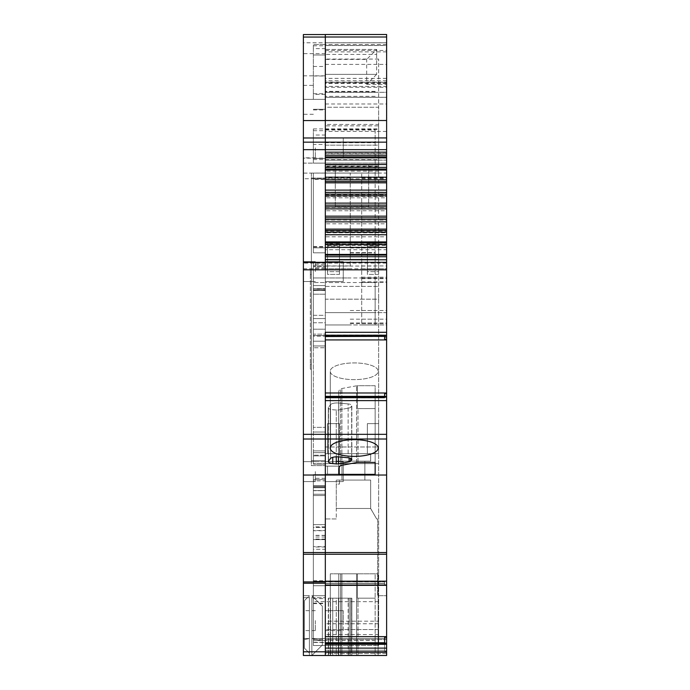 <?xml version="1.0" encoding="UTF-8"?>
<svg xmlns="http://www.w3.org/2000/svg" width="690" height="690" viewBox="0 0 690 690"><rect width="100%" height="100%" fill="white"/><g stroke="black" fill="none" stroke-linecap="round" stroke-linejoin="round"><path stroke-width="0.52" stroke-dasharray="3.45 2.59" d="M384.623 337.531L386.616 337.531L386.616 339.23L384.623 339.23L384.623 334.935L384.623 339.23L384.623 335.055L384.623 336.237L386.616 336.237L384.623 336.556M325.318 334.935L384.623 334.935L325.318 334.935L384.623 334.935L325.318 334.935L325.318 338.626L325.318 334.935M378.137 655.5L378.137 573.821L330.294 573.821L378.137 573.821L378.137 655.5L378.137 573.821L378.137 655.5L330.294 655.5L330.294 573.821L354.22 573.821L330.294 573.821L330.294 655.5L378.137 655.5M336.272 598.187L351.831 598.187L328.311 598.187L330.527 598.187L328.311 598.187L328.311 655.5L328.518 598.187L328.518 655.5L330.527 655.5L328.311 655.5L332.744 655.5L328.311 655.5L328.311 598.187L336.272 598.187L336.272 655.5L338.462 655.5L338.462 598.187L338.462 655.5L349.131 655.5L332.744 655.5L332.744 598.187L332.744 655.5L336.272 655.5L336.272 598.187M336.272 456.832L336.272 410.05A2.993 1.026 180 0 0 337.039 410.084A2.993 1.026 0 0 0 338.462 409.964L349.131 407.988L338.462 409.964A2.993 1.026 180 0 1 337.039 410.084A2.993 1.026 0 0 1 336.272 410.05L332.744 409.731A5.977 2.044 0 0 1 328.311 407.756A5.977 2.044 0 0 1 328.518 407.221L330.527 404.659L328.518 407.221A5.977 2.044 180 0 0 328.311 407.756L328.311 461.61A5.977 2.044 180 0 1 328.518 461.075L328.518 407.221L328.518 461.075L330.527 458.514L330.527 404.659A6.676 2.286 180 0 1 338.704 403.038A6.676 2.286 0 0 0 330.527 404.659L330.527 458.514A6.676 2.286 0 0 1 338.704 456.892L348.139 457.763A4.985 1.708 180 0 1 351.831 459.411A4.985 1.708 180 0 1 351.667 459.851L351.667 405.996L350.598 407.359A2.993 1.026 0 0 1 349.131 407.988A2.993 1.026 180 0 0 350.598 407.359L351.667 405.996A4.985 1.708 0 0 0 351.831 405.556A4.985 1.708 180 0 1 351.667 405.996L351.667 458.962M330.294 447.853L330.294 371.108A23.917 8.185 0 0 1 354.22 362.923A23.917 8.185 0 0 1 378.137 371.108L378.137 371.444A23.917 8.185 0 0 1 354.22 379.629A23.917 8.185 0 0 1 330.294 371.444L330.294 448.198L330.294 371.444A23.917 8.185 180 0 0 354.22 379.629A23.917 8.185 180 0 0 378.137 371.444L378.137 371.108A23.917 8.185 180 0 0 354.22 362.923A23.917 8.185 180 0 0 330.294 371.108L330.294 447.853A23.917 8.185 180 0 1 354.22 439.677A23.917 8.185 180 0 1 378.137 447.853L378.137 448.198A23.917 8.185 180 0 1 354.22 456.375A23.917 8.185 180 0 1 330.294 448.198M336.272 463.904L336.272 410.05L332.744 409.731A5.977 2.044 180 0 1 328.311 407.756L328.311 461.61A5.977 2.044 180 0 0 332.744 463.585L336.272 463.904A2.993 1.026 0 0 0 337.039 463.939A2.993 1.026 0 0 0 338.462 463.818L338.462 456.875M354.22 655.5L330.294 655.5L330.294 573.821L330.294 655.5L354.22 655.5M361.698 322.972L386.616 322.972L386.616 324.964L361.698 324.964L361.698 173.095L361.698 324.964L386.616 324.964L386.616 312.622L361.698 312.622L386.616 312.622L386.616 173.095L386.616 268.746L325.318 268.746L325.318 336.556L325.318 335.055L384.623 335.055L325.318 335.055L325.318 336.556L386.616 336.556L386.616 334.917L325.318 334.917L325.318 336.556M325.318 397.975L384.623 397.975L384.623 394.283L384.623 397.975L325.318 397.975L384.623 397.975L325.318 397.975L325.318 394.283L325.318 397.975M325.318 642.744L384.623 642.744L384.623 637.25L384.623 644.089L325.318 644.089L384.623 644.089L384.623 643.08L386.616 643.08L325.318 642.985L325.318 644.21L384.623 644.21L384.623 642.744L384.623 644.21L325.318 644.21L325.318 581.679L384.623 581.679L325.318 581.679L384.623 581.851L325.318 581.851L325.318 583.317L384.623 583.317L384.623 581.851L384.623 583.317L325.318 583.317L325.318 585.318L325.318 583.438L384.623 583.438L325.318 583.438L325.318 581.679L325.318 651.809L325.318 583.223L303.384 583.223L303.384 475.039L325.318 475.039L325.318 583.223M386.616 653.508L386.616 655.5L325.318 655.5L325.318 638.552L325.318 652.455L325.318 638.552L386.616 638.552L386.616 595.694L377.646 595.694L377.646 518.949L376.645 518.949L370.668 508.59L370.668 480.076L336.28 480.076L370.668 480.076L339.471 480.076L370.668 480.076L370.668 508.487L336.28 508.487L370.668 508.487L376.645 518.949L377.646 518.949L377.646 595.694L377.646 518.949L376.645 518.949L377.646 518.949L377.646 595.694L386.616 595.694L377.646 595.694L386.616 595.694L386.616 638.552L325.318 638.552L325.318 518.949L325.318 638.552L386.616 638.552L386.616 652.455L386.616 595.694L386.616 638.552L325.318 638.552L325.318 518.949L336.28 518.949L336.28 480.076L336.28 508.487L370.668 508.487L370.668 480.076L370.668 508.59L376.645 518.949L370.668 508.487L336.28 508.487L336.28 484.07L339.471 484.07L339.471 480.076L339.471 484.07L336.28 484.07L336.28 518.949L325.318 518.949L325.318 652.455L386.616 652.455L325.318 652.455L386.616 652.455L325.318 652.455L325.318 655.5L386.616 655.5L386.616 652.455L386.616 655.5L325.318 655.5L325.318 653.508L325.318 655.5L386.616 655.5L325.318 655.5L325.318 652.455L325.318 655.5L386.616 655.5L386.616 652.464L386.616 653.508L325.318 653.508L325.318 652.464L325.318 653.508L386.616 653.508M384.623 642.985L386.616 642.985L386.616 655.5L386.616 652.455L386.616 655.5L325.318 655.5L325.318 651.809L386.616 651.809M325.318 642.985L325.318 648.126L386.616 648.126M386.616 552.535L386.616 585.267L386.616 584.784L384.623 584.784L386.616 584.784L384.623 584.784L386.616 584.784L386.616 585.318L325.318 585.267L325.318 475.039L386.616 475.039L386.616 552.535L303.384 552.535M325.318 220.076L386.616 220.076L386.616 218.075L325.318 218.075L325.318 263.123L325.318 249.711L386.616 249.711L386.616 322.972M350.235 265.935L350.235 173.095L350.235 265.935L325.318 265.935L325.318 268.746L325.318 263.123L325.318 322.972L325.318 142.726L375.153 142.726L375.153 130.056L325.318 130.056L325.318 142.726M386.616 245.442L386.616 244.07L325.318 244.07L325.318 245.442L386.616 245.442L386.616 249.711M325.318 245.442L325.318 249.711M386.616 232.797L386.616 231.115L325.318 231.115L325.318 232.797L386.616 232.797L386.616 236.817L325.318 236.817L325.318 244.07M325.318 232.797L325.318 236.817M386.616 220.076L386.616 223.793L325.318 223.793L325.318 231.115M386.616 207.345L386.616 205.059L325.318 205.059L325.318 207.345L386.616 207.345L386.616 210.761L325.318 210.761L325.318 218.075M325.318 207.345L325.318 210.761M386.616 194.727L386.616 192.156L325.318 192.156L325.318 194.727L386.616 194.727L386.616 197.797L325.318 197.797L325.318 205.059M325.318 194.727L325.318 197.797M376.645 54.432L376.645 74.365L376.645 49.447L376.645 54.432L325.318 54.432L325.318 74.365L325.318 34.5L386.616 34.5L386.616 92.322L325.318 92.322L325.318 78.375L325.318 160.089L325.318 97.29L386.616 97.29L325.318 97.342L386.616 97.342L386.616 86.379L325.318 86.379L325.318 97.342L386.616 97.342M325.318 82.239L386.616 82.239L386.616 160.089L325.318 160.089L386.616 160.089L386.616 97.29M325.318 64.403L386.616 64.403L386.616 34.5L386.616 86.379M386.616 51.871L325.318 51.871L325.318 86.379M325.318 130.056L325.318 223.793M313.355 179.374L313.355 173.095L325.318 173.095L313.355 173.095L313.355 252.833L325.318 252.833L325.318 247.848L325.318 252.833L313.355 252.833L325.318 252.833L313.355 252.833L313.355 178.08L313.355 252.833L313.355 179.374L325.318 179.374L325.318 173.095L311.363 173.095L350.235 173.095L325.318 173.095L325.318 265.935M375.153 130.056L375.153 252.937L350.235 252.868M325.318 279.062L325.318 282.529L325.318 279.062M375.153 252.868L375.153 282.529L325.318 282.529L325.318 319.177L325.318 312.622L375.153 312.622L325.318 312.622L325.318 282.529L325.318 347.769L325.318 329.19L313.355 329.19L313.355 345.966L313.355 329.19L325.318 329.19L325.318 315.313L313.355 315.313L313.355 329.19L313.355 282.529L313.355 315.313L325.318 315.313L325.318 279.666L325.318 282.529L350.235 282.529M378.638 59.073L325.318 59.073L325.318 124.424L378.638 124.424L378.638 59.073L378.638 145.133L325.318 145.133L325.318 160.132L378.638 160.132L378.638 165.065L378.638 107.261L325.318 107.261L325.318 173.043L325.318 163.073L386.616 163.073L325.318 163.073L325.318 59.418L366.675 59.418L376.645 49.447L325.318 49.447L325.318 59.418M313.355 159.588L325.318 159.588L325.318 144.443L313.355 144.443L313.355 163.125L313.355 147.867L313.355 163.125L386.616 163.125L386.616 160.132L325.318 160.132L325.318 163.125L325.318 147.867L325.318 165.065L378.638 165.065L325.318 165.065L325.318 107.261L378.638 107.261L378.638 173.043L325.318 173.043L378.638 173.043L378.638 271.662L367.373 271.662L367.373 243.423L367.373 246.149L367.373 243.423L378.638 243.423L378.638 246.149L378.638 243.423L367.373 243.423L367.373 274.387L367.373 246.149L378.638 246.149L367.373 246.149L367.373 274.387L378.638 274.387L378.638 246.149L378.638 453.666L325.318 453.666L325.318 645.53L378.638 645.53L378.638 463.637L325.318 463.637L325.318 645.53L325.318 629.582L378.638 629.582L378.638 645.53L378.638 453.666L378.638 463.637L325.318 463.637L325.318 453.666L378.638 453.666L367.373 453.666L367.373 423.617L378.638 423.617L367.373 423.617L367.373 453.666L378.638 453.666L378.638 423.617L367.373 423.617L367.373 453.666L378.638 453.666L367.373 453.666L367.373 423.617L378.638 423.617L378.638 453.666L378.638 423.617L378.638 453.666L378.638 446.982L325.318 446.982L325.318 286.402L325.318 299.175L378.638 299.175L378.638 446.982L325.318 446.982L325.318 453.666L325.318 299.175L378.638 299.175L378.638 274.387L367.373 274.387L367.373 271.662L378.638 271.662L378.638 243.423L378.638 271.662L378.638 259.311L325.318 259.311L325.318 286.402L325.318 128.883L378.638 129.41L378.638 124.424M378.638 640.553L378.638 621.181L325.318 621.181L325.318 640.553L378.638 640.553L378.638 645.53L313.355 645.53L313.355 640.553L313.355 645.53L325.318 645.53L313.355 645.53L313.355 581.273L313.355 645.53L325.318 645.53L325.318 581.273L313.355 581.273L313.355 549.292L313.355 581.273L325.318 581.273L325.318 549.292L313.355 549.292L313.355 487.735L313.355 549.292L325.318 549.292L325.318 645.53L313.355 645.53L313.355 585.732L313.355 595.694L313.355 585.732L325.318 585.732L313.355 585.732L325.318 585.732L325.318 595.694L325.318 585.732L313.355 585.732L325.318 585.732L325.318 645.53L325.318 640.553L325.318 645.53L313.355 645.53L313.355 642.545L325.318 642.545L325.318 595.694L325.318 645.53L313.355 645.53L325.318 645.53L313.355 645.53L325.318 645.53L325.318 585.732L313.355 585.732L313.355 479.584L313.355 480.87L325.318 480.87L325.318 546.989L325.318 480.87M378.638 623.769L325.318 623.769L325.318 629.582L378.638 629.582L378.638 601.68L378.638 621.181M325.318 623.769L325.318 621.181M325.318 124.424L325.318 129.297M325.318 339.92L325.318 392.99L325.318 339.92L386.616 339.92L386.616 336.349M364.881 461.144L364.881 480.076L341.964 480.076L364.881 480.076L364.881 461.144L364.881 480.076L364.881 461.144L341.964 461.144L341.964 480.076L341.964 461.144L364.881 461.144L341.964 461.144L341.964 480.076L364.881 480.076L341.964 480.076L341.964 461.144L364.881 461.144M339.471 423.617L327.509 423.617L339.471 423.617L339.471 453.666L327.509 453.666L339.471 453.666L339.471 423.617L339.471 453.666L327.509 453.666L327.509 423.617L339.471 423.617L339.471 453.666L327.509 453.666L327.509 423.617L339.471 423.617M335.28 206.405L368.676 206.405L368.676 165.065L335.28 165.065L368.676 165.065L368.676 206.405L335.28 206.405L335.28 165.065L335.28 206.405M327.509 243.423L327.509 246.149L339.471 246.149L339.471 243.423L327.509 243.423L339.471 243.423L339.471 246.149L327.509 246.149L327.509 274.387L327.509 246.149L327.509 274.387L339.471 274.387L339.471 246.149L339.471 274.387L339.471 271.662L327.509 271.662L327.509 274.387L339.471 274.387L339.471 271.662L327.509 271.662L327.509 243.423M370.668 461.144L336.28 461.144L370.668 461.144L336.28 461.144L370.668 461.144L370.668 453.666L336.28 453.666L336.28 461.144L336.28 453.666L370.668 453.666L370.668 461.144L370.668 453.666L336.28 453.666L336.28 461.144L336.28 453.666L370.668 453.666L370.668 461.144M327.509 474.099L327.509 466.13L327.509 474.099L327.509 466.13L339.471 466.13L339.471 474.099L327.509 474.099L339.471 474.099L339.471 466.13L327.509 466.13L327.509 474.099L327.509 466.13L339.471 466.13L339.471 474.099L327.509 474.099L327.509 466.13L325.318 466.13L325.318 474.099L339.471 474.099L339.471 466.13L325.318 466.13L325.318 474.099L325.318 466.13L327.509 466.13L325.318 466.13L325.318 474.099L327.509 474.099L327.509 466.13L327.509 474.099L325.318 474.099L327.509 474.099M343.258 157.786L343.258 137.853L343.258 157.786L325.318 157.786L325.318 137.853L325.318 157.786M343.258 481.577L343.258 461.636L343.258 481.577L343.258 461.636L343.258 481.577L343.258 471.606L343.258 481.577L343.258 471.606L343.258 481.577L325.318 481.577L325.318 461.636L325.318 481.577L343.258 481.577L325.318 481.577L325.318 461.636L343.258 461.636L343.258 471.606L343.258 461.636L343.258 471.606L343.258 461.636L325.318 461.636L325.318 481.577L325.318 461.636L325.318 481.577L325.318 461.636L325.318 481.577L343.258 481.577M343.258 281.52L343.258 261.588L343.258 281.52L343.258 261.588L343.258 281.52L343.258 271.558L343.258 281.52L343.258 271.558L343.258 281.52L325.318 281.52L325.318 261.588L325.318 281.52L343.258 281.52L325.318 281.52L325.318 261.588L343.258 261.588L343.258 271.558L343.258 261.588L343.258 271.558L343.258 261.588L325.318 261.588L325.318 281.52L325.318 261.588L325.318 281.52L325.318 261.588L325.318 281.52L343.258 281.52M313.355 642.545L313.355 601.68L313.355 603.224L325.318 603.224L325.318 601.68L325.318 630.582L343.258 630.582L343.258 610.65L343.258 630.582L325.318 630.582L325.318 610.65L325.318 642.545M325.318 266.055L375.153 266.055L375.153 324.964L375.153 282.529M375.153 266.055L375.153 142.726M339.471 243.423L339.471 271.662L339.471 243.423M327.509 423.617L327.509 453.666L327.509 423.617M325.318 166.756L378.638 166.756L378.638 259.311L325.318 259.311L325.318 173.043L386.616 173.052M378.638 166.756L378.638 129.297M386.616 192.156L386.616 173.087L313.355 173.095L313.355 178.08L313.355 173.095L325.318 173.095L303.384 173.121L303.384 163.125L325.318 163.125L325.318 82.101L386.616 82.101L386.616 160.132L325.318 160.132L378.638 160.132L378.638 145.133L325.318 145.133L325.318 125.847L378.638 125.847M357.998 598.187L375.153 598.187L357.454 598.187L357.454 573.821L375.153 573.821L338.773 573.821L375.153 573.821L375.153 655.5L375.153 573.821L375.153 655.5L375.153 573.821L338.773 573.821L341.886 573.821L341.886 655.5L338.773 655.5L338.773 573.821L338.773 655.5L375.153 655.5L338.773 655.5L338.773 573.821L338.773 655.5L356.575 655.5L341.886 655.5L341.886 573.821L357.454 573.821L357.454 598.187L375.153 598.187L357.454 598.187L357.998 598.187L357.998 655.5L375.153 655.5L356.575 655.5L357.998 655.5L357.998 598.187M348.139 598.187L351.831 598.187L351.831 655.5L351.667 598.187L351.667 655.5L349.131 655.5L349.131 598.187L349.131 655.5L351.831 655.5L351.831 598.187L338.704 598.187L348.139 598.187L348.139 655.5L351.831 655.5L348.139 655.5L348.139 598.187M338.704 598.187L330.527 598.187L338.704 598.187L338.704 655.5L348.139 655.5L330.527 655.5L330.527 598.187L330.527 655.5L338.704 655.5L338.704 598.187M348.139 403.909L338.704 403.038L348.139 403.909A4.985 1.708 0 0 1 351.831 405.556L351.831 459.411L351.831 405.556A4.985 1.708 180 0 0 348.139 403.909L348.139 457.763L348.139 403.909M338.773 468.389L338.773 391.644L338.773 468.389A17.44 5.969 180 0 1 340.636 465.707A2.993 1.026 180 0 1 341.886 465.267L356.575 462.55A2.993 1.026 180 0 1 357.998 462.429L357.998 408.575L375.153 408.575L357.454 408.592L357.454 385.693L375.153 385.693L375.153 408.592L375.153 385.693L357.454 385.693A2.993 1.026 180 0 0 356.575 385.805L341.886 388.522A2.993 1.026 180 0 0 340.636 388.962A17.44 5.969 180 0 0 338.773 391.644L338.773 397.613L375.153 397.613L338.773 397.613L338.773 391.644A17.44 5.969 180 0 1 340.636 388.962A2.993 1.026 180 0 1 341.886 388.522L356.575 385.805A2.993 1.026 180 0 1 357.454 385.693L357.454 408.592L375.153 408.575L375.153 462.429L375.153 397.613L375.153 474.358L338.773 474.358L338.773 397.613L338.773 474.358M375.153 462.429L357.998 462.429L357.998 408.575A2.993 1.026 180 0 0 357.454 408.592A2.993 1.026 0 0 1 357.998 408.575L375.153 408.575L375.153 474.358M384.623 581.679L384.623 584.784L384.623 581.679M350.235 268.746L325.318 268.746L325.318 475.039L325.318 396.552L386.616 396.672L384.623 396.672L386.616 396.672L386.616 393.68L384.623 393.68L384.623 396.353M338.462 463.818L349.131 461.852A2.993 1.026 180 0 0 350.598 461.213L351.667 459.851M384.623 642.744L384.623 637.25L386.616 637.25L386.616 584.784L386.616 585.318L325.318 585.318L325.318 581.178L386.616 581.178M384.623 650.221L384.623 639.596L384.623 650.851L386.616 650.851L384.623 650.851L384.623 639.596L386.616 639.596L386.616 650.851L386.616 639.596L384.623 639.596L384.623 650.221L325.318 650.221L325.318 652.464L386.616 652.464L386.616 650.851L386.616 652.464L325.318 652.464L325.318 650.221L384.623 650.221L325.318 650.221L325.318 644.538L325.318 650.221L384.623 650.221M376.645 74.365L325.318 74.365L376.645 74.365L366.675 84.335L366.675 59.418M386.616 64.403L386.616 158.096L325.318 158.096M386.616 643.08L386.616 637.25M325.318 392.99L325.318 394.283L325.318 392.99L386.616 392.99L386.616 393.68M386.616 400.614L325.318 400.614L325.318 396.353L325.318 397.854L384.623 397.854L325.318 397.854L325.318 396.353L386.616 396.353L386.616 475.039M386.616 639.596L325.318 639.552L386.616 639.596M325.318 644.538L325.318 639.552L325.318 644.538L384.623 644.538L325.318 644.538M336.28 518.949L325.318 518.949L336.28 518.949M386.616 334.917L386.616 332.295L325.318 332.295L325.318 334.917M386.616 332.295L386.616 268.746L361.698 268.746M386.616 244.07L386.616 236.817M386.616 231.115L386.616 223.793M386.616 218.075L386.616 210.761M386.616 205.059L386.616 197.797M325.318 192.156L325.318 178.745L303.384 178.745L303.384 263.123L386.616 263.123M303.384 178.745L303.384 173.121L325.318 173.052M386.616 173.087L386.616 158.096M325.318 54.432L325.318 49.447L376.645 49.447M386.616 83.456L325.318 83.456L325.318 34.5L386.616 34.5L325.318 34.5L325.318 85.379L325.318 55.002L313.355 55.002L325.318 55.002L325.318 48.636L313.355 48.636L313.355 94.349L325.318 94.349L325.318 85.379L325.318 94.349M386.616 82.239L386.616 92.322L325.318 92.322L325.318 83.456M325.318 87.328L386.616 87.328M325.318 51.871L325.318 42.789L303.384 42.789L303.384 53.63L325.318 53.63M325.318 137.853L343.258 137.853M350.235 324.964L325.318 324.964L325.318 319.177L325.318 324.964L350.235 324.964M313.355 246.58L325.318 246.58L325.318 247.848L325.318 178.08L325.318 460.644L325.318 163.125L386.616 163.125L386.616 45.462L325.318 45.462L386.616 45.462L325.318 45.514L386.616 45.514L386.616 82.101M325.318 159.588L325.318 163.125L325.318 158.139L386.616 158.139M325.318 82.101L325.318 158.139L303.384 158.139L303.384 163.125L325.318 163.125L325.318 109.305L325.318 144.443M343.258 610.65L325.318 610.65L325.318 620.612L325.318 610.65L343.258 610.65L343.258 620.612L343.258 610.65M375.153 324.964L325.318 324.964L375.153 324.964M378.638 453.666L325.318 453.666L378.638 453.666M325.318 82.3L378.638 82.3M325.318 59.073L325.318 125.847M386.616 392.99L386.616 339.92M325.318 179.374L325.318 252.833L325.318 247.848L313.355 247.848L325.318 247.848L325.318 178.08L325.318 246.58M313.355 603.224L313.355 474.599L325.318 474.599L325.318 530.748L325.318 524.641L313.355 524.641L313.355 474.599L325.318 474.599L325.318 479.584L325.318 474.599L313.355 474.599L313.355 546.989L313.355 474.599L325.318 474.599L313.355 474.599L325.318 474.599L325.318 603.224M325.318 290.205L325.318 334.141L313.355 334.141L313.355 294.173L313.355 336.108L313.355 334.141L325.318 334.141L325.318 288.584L325.318 290.499L313.355 290.162L313.355 294.173L325.318 294.173L313.355 294.173L313.355 290.162L325.318 290.162L313.355 290.499L313.355 288.851L325.318 288.851L313.355 288.584L313.355 290.499L325.318 290.205M325.318 524.641L313.355 524.641L325.318 524.641L325.318 535.345L325.318 530.748L313.355 530.748M375.153 277.975L325.318 277.975L325.318 279.666L325.318 262.795L325.318 347.769L325.318 265.788L325.318 277.975L350.235 277.975M313.355 277.975L313.355 282.529L325.318 282.529L313.355 282.529L313.355 266.573L325.318 266.573L313.355 266.573L313.355 262.795L325.318 262.795L325.318 464.094L325.318 262.795L325.318 265.788L325.318 262.795L313.355 262.795L313.355 267.78L313.355 262.795L325.318 262.795L313.355 262.795L325.318 262.795L325.318 450.889L325.318 262.795L313.355 262.795L313.355 277.975L325.318 277.975L313.355 277.975M313.355 48.636L313.355 44.514L325.318 44.514L313.355 44.514L313.355 99.334L325.318 99.334L325.318 163.125L313.355 163.125L325.318 163.125L313.355 163.125L313.355 158.139L325.318 158.139M313.355 93.728L325.318 93.728L325.318 99.334L303.384 99.334L303.384 158.139M313.355 147.867L313.355 128.935L313.355 147.867M325.318 147.867L325.318 128.935L325.318 147.867M325.318 489.926L325.318 486.424L325.318 489.926M313.355 489.926L313.355 486.424L313.355 489.926M325.318 527.41L325.318 539.606L325.318 527.41L313.355 527.41L313.355 490.693L325.318 490.693L325.318 527.41L313.355 527.41L313.355 490.693L325.318 490.693L325.318 527.41M325.318 526.875L313.355 526.875L313.355 546.989L313.355 474.599L313.355 479.584L325.318 479.584L325.318 474.599L325.318 479.584L325.318 474.599L313.355 474.599L313.355 479.584L325.318 479.584L325.318 595.694L311.863 595.694L325.318 595.694L325.318 638.552L311.863 638.552L311.863 597.687L312.441 596.281L322.325 606.165L312.441 596.281L311.863 597.687L311.863 638.552L325.318 638.552L325.318 597.687L325.318 655.5L325.318 638.552L311.863 638.552L311.863 655.5L311.863 638.552L322.325 640.674L322.325 606.165L322.325 640.674L311.863 638.552L311.863 655.5L325.318 655.5L311.863 655.5L322.325 645.038L311.863 655.5L311.863 597.687L311.863 638.552L322.325 640.674L322.325 645.038L311.863 655.5L325.318 655.5L325.318 638.552L311.863 638.552L311.863 597.687L312.441 596.281L311.863 595.694L312.441 596.281L311.863 597.687L311.863 655.5L322.325 645.038L311.863 655.5L311.863 638.552L322.325 640.674L322.325 645.038L322.325 640.674L311.863 638.552L322.325 640.674L322.325 645.038L311.863 655.5L325.318 655.5L311.863 655.5L325.318 655.5L325.318 595.694L325.318 597.687L325.318 595.694L311.863 595.694L322.325 606.165L322.325 640.674L322.325 606.165L312.441 596.281L322.325 606.165L322.325 640.674L322.325 606.165L312.441 596.281L311.863 597.687L312.441 596.281L311.863 595.694L325.318 595.694L311.863 595.694L325.318 595.694L325.318 597.687L325.318 595.694L313.355 595.694M315.347 471.606L315.347 481.577L315.347 471.606M303.384 471.606L303.384 481.577L303.384 471.606M311.363 369.193L310.362 369.193L310.362 364.208L310.362 369.193L311.363 369.193L311.363 364.208L311.363 369.193M310.362 274.508L310.362 364.208L310.362 269.523L310.362 274.508L311.363 274.508L311.363 364.208L311.363 269.523L310.362 269.523L311.363 269.523L311.363 274.508L310.362 274.508M311.363 460.644L311.363 465.629L325.318 465.629L311.363 465.629L311.363 178.08L311.363 460.644L325.318 460.644L325.318 465.629L325.318 460.644L311.363 460.644M311.363 173.095L311.363 178.08L325.318 178.08L311.363 178.08L311.363 173.095M313.355 484.561L313.355 498.516L313.355 484.561M313.355 524.434L313.355 554.337L313.355 524.434C313.355 550.042 313.355 550.042 313.355 524.434C313.355 498.827 313.355 498.827 313.355 524.434M313.355 486.424L313.355 487.735L313.355 485.769L313.355 486.424L325.318 486.424L325.318 485.769L325.318 487.735L325.318 485.769L325.318 486.424L313.355 486.424M325.318 546.653L325.318 539.606L325.318 546.653L313.355 546.653M313.355 524.641L313.355 474.599L325.318 474.599L325.318 479.584L313.355 479.584L325.318 479.584L325.318 537.027L325.318 479.584L325.318 535.509L325.318 530.532L313.355 530.532M313.355 526.875L313.355 480.87M325.318 645.512L313.355 645.512M313.355 640.553L325.318 640.553L313.355 640.553L325.318 640.553L313.355 640.553L325.318 640.553L325.318 595.694M325.318 173.095L325.318 178.745L386.616 178.745M303.384 651.809L303.384 595.694L303.384 655.5L303.384 595.694L309.37 595.694L308.784 596.281L309.37 597.687L308.784 596.281L309.37 595.694L303.384 595.694L303.384 655.5L303.384 638.552L309.37 638.552L309.37 597.687L309.37 638.552L303.384 638.552L303.384 597.687L303.384 655.5L325.318 655.5L325.318 638.552L311.863 638.552L325.318 638.552L325.318 597.687L325.318 655.5L325.318 651.809L303.384 651.809L303.384 583.223M322.325 645.038L322.325 640.674L322.325 645.038M325.318 93.728L325.318 48.636M325.318 289.86L325.318 318.582L325.318 289.86L313.355 289.86L313.355 318.582L313.355 288.584L325.318 288.584L313.355 288.584L313.355 289.86L325.318 289.86M325.318 322.748L325.318 336.108L313.355 336.108L313.355 335.564L313.355 336.108L325.318 336.108L325.318 322.748L313.355 322.748L313.355 335.564L313.355 318.582L325.318 318.582L313.355 318.582L313.355 322.748L325.318 322.748M325.318 267.832L313.355 267.832L313.355 427.352L325.318 427.352L313.355 427.352L313.355 463.792L325.318 463.792L313.355 463.792L313.355 267.78L313.355 455.874L313.355 450.889L325.318 450.889L325.318 455.874L313.355 455.874L313.355 452.666L313.355 455.874L325.318 455.874L325.318 455.21L313.355 455.21L325.318 455.21L325.318 461.714L313.355 461.714L313.355 464.094L313.355 452.666L313.355 461.714L325.318 461.714L325.318 452.666L313.355 452.666L325.318 452.666L325.318 455.874L325.318 450.889L313.355 450.889L313.355 262.795L325.318 262.795L313.355 262.795L313.355 264.27L325.318 264.27M325.318 490.547L325.318 495.532L325.318 490.547L313.355 490.547L313.355 495.532L313.355 490.547L313.355 494.238L313.355 490.547L325.318 490.547M343.258 137.905L343.258 157.838L343.258 137.905L325.318 137.905L325.318 34.552L325.318 42.789L386.616 42.789M325.318 259.794L325.318 254.42M325.318 247.434L325.318 241.905M325.318 234.755L325.318 229.123M325.318 221.861L325.318 216.16M325.318 208.846L325.318 203.119M325.318 195.805L325.318 190.104M325.318 182.841L325.318 177.209M325.318 170.059L325.318 164.53M325.318 157.544L325.318 152.171M303.384 263.123L303.384 475.039M309.37 638.552L304.385 639.57L304.385 648.117L309.37 653.102L304.385 648.117L304.385 600.68L304.385 648.117L304.385 639.57L309.37 638.552L309.37 653.102L304.385 648.117L309.37 653.102L309.37 655.5L309.37 638.552L304.385 639.57L304.385 648.117L309.37 653.102L309.37 655.5L309.37 597.687L309.37 638.552L303.384 638.552L309.37 638.552L309.37 653.102L309.37 638.552L304.385 639.57L304.385 600.68L308.784 596.281L304.385 600.68L308.784 596.281L309.37 597.687L308.784 596.281L309.37 595.694L303.384 595.694L309.37 595.694L304.385 600.68L304.385 639.57L309.37 638.552L309.37 655.5L309.37 653.102L304.385 648.117L304.385 600.68L304.385 639.57L309.37 638.552L309.37 597.687L308.784 596.281L309.37 595.694L303.384 595.694L309.37 595.694L304.385 600.68L308.784 596.281L309.37 597.687L309.37 638.552L303.384 638.552L309.37 638.552M303.384 53.63L303.384 99.334L325.318 99.334L313.355 99.334L313.355 94.349M303.384 85.379L313.355 85.379M303.384 34.552L303.384 42.789M303.384 271.558L303.384 261.588L303.384 271.558M303.384 147.867L303.384 157.838L303.384 147.867M303.384 620.612L303.384 630.582L303.384 620.612M315.347 620.612L315.347 630.582L315.347 620.612M315.347 271.558L315.347 261.588L315.347 271.558M315.347 147.867L315.347 157.838L315.347 147.867M313.355 144.443L313.355 135.042L325.318 135.042M313.355 158.139L313.355 135.042M313.355 109.305L325.318 109.305L313.355 109.305M313.355 285.557L325.318 285.557L313.355 285.557L313.355 347.769L313.355 345.966L325.318 345.966L313.355 345.966L313.355 347.769L325.318 347.769L313.355 347.769L313.355 285.557M313.355 267.832L313.355 264.27M361.698 176.907L386.616 176.907M361.698 281.882L386.616 281.882M325.318 644.279L386.616 644.279M386.616 82.895L325.318 82.895M386.616 131.445L325.318 131.445M350.235 176.907L325.318 176.907M375.153 96.341L325.318 96.341M325.318 159.666L378.638 159.666M325.318 286.402L378.638 286.402L325.318 286.402M356.575 655.5L356.575 573.821L356.575 655.5M340.636 573.821L340.636 655.5L340.636 573.821M350.598 655.5L350.598 598.187L350.598 655.5M338.704 456.892L338.704 403.038L338.704 456.892M332.744 457.332L332.744 463.585M349.131 457.893L349.131 461.852M350.598 458.281L350.598 461.213M356.575 462.55L356.575 385.805L356.575 462.55M341.886 465.267L341.886 388.522L341.886 465.267M340.636 465.707L340.636 388.962L340.636 465.707M366.675 84.335L386.616 84.335M361.698 265.935L386.616 265.935M361.698 178.08L386.616 178.08M361.698 277.199L386.616 277.199M361.698 278.665L386.616 278.665M361.698 282.314L386.616 282.314M361.698 310.5L386.616 310.5M361.698 319.177L386.616 319.177M361.698 323.653L386.616 323.653M325.318 643.425L386.616 643.425M325.318 636.637L386.616 636.637M325.318 585.37L386.616 585.37M325.318 585.025L386.616 585.025M386.616 554.243L303.384 554.243M386.616 439.013L303.384 439.013M386.616 434.329L303.384 434.329M325.318 397.164L386.616 397.164M325.318 247.141L386.616 247.141M325.318 234.522L386.616 234.522M325.318 221.801L386.616 221.801M325.318 209.07L386.616 209.07M325.318 196.426L386.616 196.426M386.616 44.471L325.318 44.471M386.616 42.737L325.318 42.737M386.616 157.191L325.318 157.191M386.616 153.396L325.318 153.396M325.318 103.983L386.616 103.983M386.616 80.721L325.318 80.721M350.235 322.972L375.153 322.972M350.235 323.653L375.153 323.653M350.235 319.177L375.153 319.177M350.235 310.5L375.153 310.5M350.235 247.952L375.153 247.952M350.235 178.08L325.318 178.08M325.318 153.706L386.616 153.706M325.318 50.448L386.616 50.448M375.153 91.986L325.318 91.986M375.153 269.816L325.318 269.816M378.638 634.567L325.318 634.567M378.638 171.215L325.318 171.215M378.638 166.342L325.318 166.342M313.355 178.926L325.318 178.926M313.355 158.467L325.318 158.467L313.355 158.467M311.363 364.208L310.362 364.208L311.363 364.208M313.355 598.644L325.318 598.644M313.355 487.735L325.318 487.735L313.355 487.735M313.355 487.425L325.318 487.425L313.355 487.425M325.318 539.606L313.355 539.606L325.318 539.606M325.318 537.027L313.355 537.027M313.355 642.338L325.318 642.338M313.355 639.38L325.318 639.38M325.318 539.08L313.355 539.08M325.318 479.584L313.355 479.584L325.318 479.584M313.355 580.747L325.318 580.747M311.863 597.687L325.318 597.687L311.863 597.687M309.37 597.687L303.384 597.687L309.37 597.687M313.355 114.29L303.384 114.29M303.384 75.822L325.318 75.822M325.318 581.929L303.384 581.929M303.384 268.746L325.318 268.746M313.355 130.695L325.318 130.695M313.355 109.934L325.318 109.934M313.355 66.456L325.318 66.456M313.355 76.012L325.318 76.012M313.355 45.773L325.318 45.773M325.318 335.564L313.355 335.564L325.318 335.564M325.318 432.035L313.355 432.035L325.318 432.035M325.318 267.78L313.355 267.78M313.355 341.214L325.318 341.214L313.355 341.214M313.355 265.788L325.318 265.788L313.355 265.788M325.318 535.345L313.355 535.345M325.318 494.238L313.355 494.238L325.318 494.238M325.318 495.532L313.355 495.532L325.318 495.532M325.318 478.291L313.355 478.291M313.355 247.029L325.318 247.029M361.698 282.184L386.616 282.184M350.235 252.618L375.153 252.618M378.638 601.68L313.355 601.68M325.318 129.41L378.638 129.41M361.698 278.061L386.616 278.061M386.616 78.375L325.318 78.375M350.235 252.937L375.153 252.937M375.153 91.356L325.318 91.356M378.638 166.23L325.318 166.23M325.318 128.883L378.638 128.883M313.355 128.935L325.318 128.935M315.347 481.577L303.384 481.577L315.347 481.577M325.318 546.989L313.355 546.989M313.355 485.769L325.318 485.769L313.355 485.769M313.355 603.629L325.318 603.629M315.347 461.636L303.384 461.636L315.347 461.636M315.347 630.582L303.384 630.582M315.347 281.52L303.384 281.52L315.347 281.52M325.318 157.838L343.258 157.838M315.347 157.838L303.384 157.838M315.347 610.65L303.384 610.65M315.347 261.588L303.384 261.588L315.347 261.588M325.318 261.588L343.258 261.588L325.318 261.588M325.318 461.636L343.258 461.636L325.318 461.636M325.318 464.094L313.355 464.094L325.318 464.094M325.318 535.509L313.355 535.509M315.347 137.905L303.384 137.905"/><path stroke-width="1.03" d="M349.131 461.852A2.993 1.026 0 0 0 350.598 461.213L351.667 459.851A4.985 1.708 0 0 0 351.831 459.411A4.985 1.708 0 0 0 348.139 457.763L338.704 456.892A6.676 2.286 180 0 0 330.527 458.514L328.518 461.075A5.977 2.044 0 0 0 328.311 461.61A5.977 2.044 0 0 0 332.744 463.585L336.272 463.904A2.993 1.026 180 0 0 337.039 463.939A2.993 1.026 180 0 0 338.462 463.818L349.131 461.852L349.131 457.893M330.294 448.198L330.294 447.853A23.917 8.185 0 0 1 354.22 439.677A23.917 8.185 0 0 1 378.137 447.853L378.137 448.198A23.917 8.185 0 0 1 354.22 456.375A23.917 8.185 0 0 1 330.294 448.198L330.294 447.853M325.318 37.053L303.384 37.053L303.384 137.983L325.318 137.983L325.318 149.67L325.318 137.931L386.616 137.931L386.616 152.171L325.318 152.171L325.318 156.854L386.616 156.854L386.616 164.53L325.318 164.53L325.318 169.024L386.616 169.024L386.616 170.059L325.318 170.059L325.318 181.479L386.616 181.479L386.616 190.104L325.318 190.104L325.318 194.114L386.616 194.114L386.616 195.805L325.318 195.805L325.318 206.845L386.616 206.845L386.616 208.846L325.318 208.846L325.318 219.567L386.616 219.567L386.616 229.123L325.318 229.123L325.318 242.94L386.616 242.94L386.616 241.905L325.318 241.905L325.318 234.755L386.616 234.755L386.616 241.905M386.616 229.123L386.616 234.755M325.318 644.279L386.616 644.279L386.616 651.809L325.318 651.809L325.318 554.243L325.318 581.178L386.616 581.178L386.616 434.329L325.318 434.329L325.318 400.614L386.616 400.614L386.616 396.353L325.318 396.552M375.153 474.358L375.153 462.429L375.153 474.358L338.773 474.358L338.773 468.389A17.44 5.969 180 0 1 340.636 465.707A2.993 1.026 180 0 1 341.886 465.267L356.575 462.55A2.993 1.026 180 0 1 357.998 462.429L375.153 462.429M338.773 474.358L338.773 468.389M384.623 642.985L384.623 637.25L386.616 637.25L386.616 644.279M384.623 396.353L384.623 393.68L386.616 393.68L386.616 396.353L325.318 396.353M325.318 336.556L386.616 336.349L386.616 339.23L384.623 339.23L384.623 336.556M386.616 120.5L386.616 34.5L325.318 34.5L325.318 120.5L386.616 120.5L386.616 137.931M325.318 137.983L325.318 120.5M303.384 137.983L303.384 149.67L325.318 149.67L325.318 152.171L325.318 149.67L386.616 149.67M386.616 152.171L386.616 156.854M386.616 157.544L325.318 157.544L325.318 164.53L325.318 156.854M386.616 164.53L386.616 169.024M325.318 169.024L325.318 177.209L386.616 177.209L386.616 181.479M386.616 170.059L386.616 177.209M386.616 182.841L325.318 182.841L325.318 190.104L325.318 181.479M386.616 190.104L386.616 194.114M325.318 194.114L325.318 203.119L386.616 203.119L386.616 206.845M386.616 195.805L386.616 203.119M325.318 206.845L325.318 216.16L386.616 216.16L386.616 219.567M386.616 208.846L386.616 216.16M386.616 221.861L325.318 221.861L325.318 229.123L325.318 219.567M325.318 242.94L325.318 244.614L386.616 244.614L386.616 242.94M386.616 244.614L386.616 247.434L325.318 247.434L325.318 255.11L386.616 255.11L386.616 254.42L325.318 254.42L325.318 244.614M386.616 247.434L386.616 254.42M325.318 255.11L325.318 256.74L386.616 256.74L386.616 255.11M386.616 256.74L386.616 259.794L325.318 259.794L325.318 262.304L325.318 256.74M386.616 259.794L386.616 262.304L325.318 262.304L325.318 269.816L325.318 262.304L303.384 262.304L303.384 149.67M325.318 336.349L386.616 336.349L386.616 262.304M386.616 332.295L325.318 332.295L325.318 475.039L386.616 475.039M325.318 339.92L386.616 339.92L386.616 339.23M386.616 339.92L386.616 393.68M386.616 400.614L386.616 434.329M303.384 262.304L303.384 552.535L325.318 552.535L325.318 475.039L325.318 554.243L325.318 552.535L386.616 552.535M325.318 585.267L386.616 585.318L386.616 581.178M325.318 585.318L386.616 585.318L325.318 585.37M386.616 637.25L386.616 585.37M386.616 643.08L325.318 642.985M386.616 648.126L325.318 648.126L325.318 651.809L303.384 651.809L303.384 583.223L325.318 583.223M386.616 651.809L386.616 655.5L325.318 655.5L325.318 651.809L325.318 655.5L303.384 655.5L303.384 651.809M303.384 434.329L325.318 434.329L325.318 475.039L303.384 475.039M325.318 34.552L303.384 34.552L325.318 34.552M303.384 37.053L303.384 34.552M303.384 583.223L303.384 552.535M336.272 463.904L336.272 456.832M325.318 230.486L386.616 230.486M332.744 463.585L332.744 457.332M338.462 463.818L338.462 456.875M350.598 461.213L350.598 458.281M351.667 459.851L351.667 458.962M386.616 37.001L325.318 37.001M386.616 142.157L303.384 142.157M325.318 155.233L386.616 155.233M325.318 167.359L386.616 167.359M325.318 179.78L386.616 179.78M325.318 192.398L386.616 192.398M325.318 205.12L386.616 205.12M325.318 217.85L386.616 217.85M325.318 232.194L386.616 232.194M386.616 269.816L303.384 269.816M325.318 335.745L386.616 335.745M325.318 392.99L386.616 392.99M325.318 397.164L386.616 397.164M386.616 439.013L303.384 439.013M303.384 554.243L386.616 554.243M386.616 585.025L325.318 585.025M325.318 636.637L386.616 636.637M325.318 642.744L384.623 642.744M325.318 643.425L386.616 643.425M303.384 120.552L325.318 120.552M303.384 581.929L325.318 581.929"/></g></svg>
